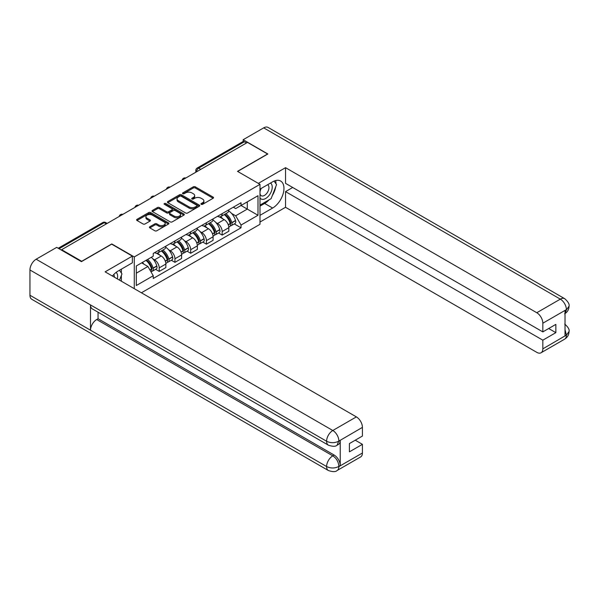 <?xml version="1.0" encoding="UTF-8"?>
<svg xmlns="http://www.w3.org/2000/svg" width="599" height="599" viewBox="0 0 599 599"><rect width="100%" height="100%" fill="white"/><g stroke="black" fill="none" stroke-linecap="round" stroke-linejoin="round"><path stroke-width="0.9" d="M201.204 204.334A0.981 0.569 0 0 0 202.597 204.334L213.117 198.262A1.4 0.809 0 0 0 213.529 197.692A1.4 0.809 0 0 0 213.117 197.116L195.289 186.828A1.4 0.809 0 0 0 193.312 186.828L182.785 192.9A0.981 0.569 0 0 0 182.5 193.305A0.981 0.569 0 0 0 182.785 193.702A0.981 0.569 0 0 0 184.17 193.702L185.533 192.915A4.485 2.591 0 0 1 191.875 192.915L193.357 193.777A4.485 2.591 0 0 1 194.675 195.603A4.485 2.591 0 0 1 193.357 197.43L191.994 198.217A0.981 0.569 0 0 0 191.71 198.621A0.981 0.569 0 0 0 191.994 199.018A0.981 0.569 0 0 0 193.38 199.018L194.742 198.232A4.485 2.591 0 0 1 201.084 198.232L202.567 199.093A4.485 2.591 0 0 1 203.885 200.92A4.485 2.591 0 0 1 202.567 202.754L201.204 203.54A0.981 0.569 0 0 0 200.92 203.937A0.981 0.569 0 0 0 201.204 204.334L201.204 203.54M149.832 226.736A1.4 0.809 0 0 0 149.421 227.313A1.4 0.809 0 0 0 149.832 227.882L154.834 230.772A1.4 0.809 0 0 0 156.811 230.772L168.499 224.019A1.4 0.809 0 0 0 168.911 223.449A1.4 0.809 0 0 0 168.499 222.88L150.671 212.585A1.4 0.809 0 0 0 148.694 212.585L137.006 219.331A1.4 0.809 0 0 0 136.594 219.908A1.4 0.809 0 0 0 137.006 220.477L143.049 223.966A1.4 0.809 0 0 0 145.025 223.966L150.027 221.076A1.4 0.809 0 0 0 150.439 220.507A1.4 0.809 0 0 0 150.027 219.93L147.032 218.201A3.744 2.164 0 0 1 145.931 216.673A3.744 2.164 0 0 1 148.245 214.674A3.744 2.164 0 0 1 152.333 215.146L164.066 221.922A3.744 2.164 0 0 1 165.167 223.449A3.744 2.164 0 0 1 162.853 225.449A3.744 2.164 0 0 1 158.765 224.977L156.811 223.854A1.4 0.809 0 0 0 154.834 223.854L149.832 226.736L149.832 227.882M134.281 256.926L111.781 243.935L81.711 261.291L61.63 249.701L247.492 142.397L267.573 153.988L237.504 171.351L260.003 184.342L134.281 256.926L134.281 288.673M185.63 212.989A1.4 0.809 0 0 0 187.614 212.989L199.302 206.236A1.4 0.809 0 0 0 199.714 205.667A1.4 0.809 0 0 0 199.302 205.098L181.475 194.802A1.4 0.809 0 0 0 179.49 194.802L167.802 201.549A1.4 0.809 0 0 0 167.398 202.125A1.4 0.809 0 0 0 167.802 202.694L185.63 212.989M164.777 204.551A0.981 0.569 0 0 1 165.773 204.686L165.773 203.525L183.9 213.985A1.4 0.809 0 0 1 184.312 214.562A1.4 0.809 0 0 1 183.9 215.131L172.213 221.877A1.4 0.809 0 0 1 170.236 221.877L152.408 211.582L157.41 208.722L157.41 207.553L152.408 210.444A1.4 0.809 0 0 0 151.996 211.013A1.4 0.809 0 0 0 152.408 211.582L152.408 210.444M157.41 208.722A1.4 0.809 0 0 1 159.386 208.722L159.386 207.553A1.4 0.809 0 0 0 157.41 207.553M159.386 207.553L166.619 211.732A1.4 0.809 0 0 0 168.596 211.732L171.913 209.815A1.4 0.809 0 0 0 172.325 209.238A1.4 0.809 0 0 0 171.913 208.669L164.388 204.326A0.981 0.569 0 0 1 164.104 203.922A0.981 0.569 0 0 1 164.71 203.398A0.981 0.569 0 0 1 165.773 203.525M141.394 292.784L260.003 224.303L260.003 184.342M61.63 249.701L61.63 250.225M200.777 169.367L198.658 168.147A2.853 1.647 60 0 0 197.228 168.005L242.939 141.611A2.853 1.647 60 0 1 244.362 141.753L198.658 168.147A2.853 1.647 120 0 0 196.637 171.636L196.637 171.756M246.481 142.981L244.362 141.753M222.169 213.641A6.567 3.789 60 0 1 220.806 216.591L227.47 212.742A6.567 3.789 -120 0 0 228.825 209.8M215.85 222.521L217.527 223.487A6.567 3.789 60 0 1 222.169 231.528L228.825 227.68A6.567 3.789 -120 0 0 224.183 219.638L219.421 216.89M228.825 227.68L228.825 231.236L222.169 235.078L218.553 232.996M220.806 216.591A6.567 3.789 60 0 1 217.579 216.291M222.169 231.528L222.169 235.078M206.423 222.731A6.567 3.789 60 0 1 205.068 225.673L211.724 221.832A6.567 3.789 -120 0 0 213.087 218.882M202.814 242.086L206.423 244.167L213.087 240.319L213.087 236.77A6.567 3.789 -120 0 0 208.445 228.728L203.675 225.98M205.068 225.673A6.567 3.789 60 0 1 201.833 225.381M200.103 231.603L201.788 232.577A6.567 3.789 60 0 1 206.423 240.611L206.423 244.167M190.684 231.82A6.567 3.789 60 0 1 189.329 234.763L195.985 230.922A6.567 3.789 -120 0 0 197.348 227.972M187.075 251.168L190.684 253.257L197.348 249.409L197.348 245.86A6.567 3.789 -120 0 0 192.706 237.818L187.936 235.063M189.329 234.763A6.567 3.789 60 0 1 186.094 234.471M184.365 240.693L186.042 241.659A6.567 3.789 60 0 1 190.684 249.701L190.684 253.257M174.945 240.903A6.567 3.789 60 0 1 173.583 243.853L180.247 240.004A6.567 3.789 -120 0 0 181.602 237.062M171.336 260.258L174.945 262.34L181.602 258.498L181.602 254.942A6.567 3.789 -120 0 0 176.96 246.908L172.198 244.152M173.583 243.853A6.567 3.789 60 0 1 170.356 243.553M168.626 249.783L170.303 250.749A6.567 3.789 60 0 1 174.945 258.79L174.945 262.34M159.207 249.993A6.567 3.789 60 0 1 157.844 252.943L164.508 249.094A6.567 3.789 -120 0 0 165.863 246.144M155.59 269.348L159.207 271.429L165.863 267.588L165.863 264.032A6.567 3.789 -120 0 0 161.221 255.99L156.459 253.242M157.844 252.943A6.567 3.789 60 0 1 154.617 252.643M152.887 258.865L154.564 259.839A6.567 3.789 60 0 1 159.207 267.88L159.207 271.429M233.318 207.202L235.684 208.572L257.989 195.701L247.29 201.87L247.29 209.096L235.684 215.797L231.588 213.431M136.302 273.181L147.901 266.48L153.254 275.742L136.302 285.528L136.302 265.956L153.254 256.17L153.254 253.429L241.038 202.747L241.038 205.487L257.989 215.273L241.038 225.059L235.684 215.797M257.989 195.701L257.989 215.273M153.254 275.742L153.254 278.483L241.038 227.8L241.038 225.059M147.901 266.48L141.649 262.864M234.299 223.906L241.038 227.8M201.601 204.476L202.567 203.915A4.485 2.591 0 0 0 203.885 202.088L203.885 200.92M194.675 195.603L194.675 196.772A4.485 2.591 0 0 1 193.357 198.598L192.391 199.16M213.102 198.269L195.289 187.989A1.4 0.809 0 0 0 193.312 187.989L183.174 193.844M199.28 206.251L181.475 195.97A1.4 0.809 0 0 0 179.49 195.97L167.825 202.702M196.824 206.063A0.981 0.569 0 0 0 197.116 205.667A0.981 0.569 0 0 0 196.824 205.27L181.175 196.232A0.981 0.569 0 0 0 179.79 196.232L178.352 197.064A4.485 2.591 0 0 0 177.042 198.89A4.485 2.591 0 0 0 178.352 200.717L189.052 206.895A4.485 2.591 0 0 0 195.386 206.895L196.824 206.063L196.824 207.232A0.981 0.569 0 0 0 197.116 206.835L197.116 205.667M177.042 198.89L177.042 200.059A4.485 2.591 0 0 0 178.352 201.885L178.352 200.717M196.824 207.232L195.386 208.063A4.485 2.591 0 0 1 189.052 208.063L178.352 201.885M159.386 208.722L166.619 212.892A1.4 0.809 0 0 0 168.596 212.892L171.913 210.975A1.4 0.809 0 0 0 172.325 210.406L172.325 209.238M165.773 204.686L183.878 215.138M174.122 216.059A3.744 2.164 0 0 0 178.203 216.531A3.744 2.164 0 0 0 180.516 214.532A3.744 2.164 0 0 0 179.415 212.997L175.282 210.616A1.4 0.809 0 0 0 173.306 210.616L169.981 212.525A1.4 0.809 0 0 0 169.577 213.102A1.4 0.809 0 0 0 169.981 213.671L174.122 216.059L174.122 217.227A3.744 2.164 0 0 0 178.203 217.692A3.744 2.164 0 0 0 180.516 215.692L180.516 214.532M169.577 213.102L169.577 214.262A1.4 0.809 0 0 0 169.981 214.839L169.981 213.671M174.122 217.227L169.981 214.839M165.167 223.449L165.167 224.618A3.744 2.164 0 0 1 162.853 226.617A3.744 2.164 0 0 1 158.765 226.145L156.811 225.014A1.4 0.809 0 0 0 154.834 225.014L149.847 227.89M145.931 216.673L145.931 217.841A3.744 2.164 0 0 0 147.032 219.369L147.032 218.201M150.012 221.091L147.032 219.369M168.484 224.033L150.671 213.753A1.4 0.809 0 0 0 148.694 213.753L137.021 220.484L137.006 219.331M224.647 214.375A8.992 5.189 60 0 1 224.692 214.397A8.992 5.189 60 0 1 230.608 222.469L230.66 222.656A1.745 1.011 60 0 1 230.383 224.026A1.745 1.011 60 0 1 230.345 224.048M224.251 214.599A10.842 6.26 60 0 1 230.211 223.547L230.263 223.734A3.601 2.082 60 0 1 229.694 226.564L228.796 227.081M230.308 225.763A3.601 2.082 -120 0 0 231.311 225.628A3.601 2.082 -120 0 0 231.88 222.806L231.828 222.618A10.842 6.26 -120 0 0 225.868 213.671M228.691 210.945A10.842 6.26 60 0 1 235.504 220.492L235.564 220.679A3.601 2.082 60 0 1 234.995 223.502L231.311 225.628M220.552 216.711A10.842 6.26 60 0 1 222.813 218.852M228.092 218.867L229.469 219.668M269.093 199.826A16.053 9.27 120 0 1 264.646 203.45L272.62 208.048A16.053 9.27 120 0 0 283.102 193.904A16.053 9.27 120 0 0 280.646 181.04A16.053 9.27 120 0 0 272.62 181.834L260.003 189.119M272.62 208.048L260.003 215.333M260.003 222.027L285.536 207.291L285.536 191.62L542.829 340.172L542.829 348.85L566.534 335.036L565.029 335.747L565.029 310.694L566.392 309.616L542.829 323.22A8.558 4.942 -120 0 0 536.779 312.73L560.335 299.133L263.687 127.864L243.157 139.717L267.873 153.988L237.653 171.434M292.694 187.487L285.536 191.62M548.684 328.522L555.85 332.655L555.85 324.381L542.829 331.898L285.536 183.346L285.536 167.675L536.779 312.73M258.341 183.376L285.536 167.675M285.536 207.291L536.779 352.347A8.558 4.942 -120 0 0 541.054 352.774A8.558 4.942 -120 0 0 542.829 348.85M263.687 127.864A8.775 5.069 -60 0 1 268.075 127.43L564.722 298.699A8.775 5.069 -60 0 0 560.335 299.133A8.558 4.942 60 0 1 566.392 309.616M243.157 141.521L243.157 139.717M542.829 331.898L542.829 323.22M555.85 332.655L542.829 340.172M272.283 195.626A16.053 9.27 120 0 0 275.735 186.723M275.997 183.848A16.053 9.27 120 0 0 275.6 180.576M264.646 203.45L260.003 206.123M565.029 329.75L566.392 334.961M564.722 324.037C568.166 327.136 569.612 329.607 569.05 331.464L566.549 335.036M564.722 298.699C568.166 301.769 569.604 304.262 569.05 306.186L566.542 309.705M328.417 445.199A8.775 5.069 -60 0 1 326.597 441.246C330.641 443.185 334.669 443.163 338.697 441.193L337.087 445.192C335.65 446.652 332.759 446.652 328.417 445.199L92.306 308.889A8.775 5.069 -60 0 1 90.494 304.928L29.95 269.977A8.775 5.069 -60 0 1 36.157 259.225L56.688 247.372L81.412 261.643L111.684 244.167L132.364 256.11L132.364 262.811L118.04 271.077A16.053 9.27 120 0 0 112.417 276.049M132.364 256.11L105.125 271.841L356.368 416.889A8.558 4.942 60 0 1 362.417 427.379L362.417 436.057L349.404 443.574L349.404 451.848L362.417 444.331L362.417 453.009A8.558 4.942 60 0 1 360.643 456.932L337.087 470.529A8.558 4.942 -120 0 0 338.862 466.614L362.417 453.009M121.013 281.013L124.39 282.968M121.365 280.811L121.365 275.428M121.365 273.024L121.365 269.161M337.087 470.529C335.717 471.982 332.827 471.99 328.417 470.544L31.769 299.275A8.775 5.069 -60 0 1 29.95 295.255L90.494 330.206A8.775 5.069 -60 0 1 96.694 319.522L332.804 455.839L334.167 455.053A8.558 4.942 60 0 1 340.225 465.535L340.225 440.482A8.558 4.942 60 0 1 338.45 444.406L337.087 445.192M29.95 269.977L29.95 295.255M36.157 259.225L332.804 430.494A8.775 5.069 -60 0 0 326.597 441.246L90.494 304.928L90.494 330.206L326.597 466.524C330.626 468.47 334.661 468.47 338.705 466.524L338.862 466.614M362.417 444.331L355.252 440.198M98.056 312.206L98.056 318.735L334.167 455.053M98.056 318.735L96.694 319.522M260.003 198.029A9.277 5.354 120 0 0 267.379 197.236A9.277 5.354 120 0 0 272.216 187.135A9.277 5.354 120 0 0 270.531 183.039M260.782 188.67A9.277 5.354 120 0 0 260.003 190.34M260.003 193.44A6.349 3.669 120 0 0 261.284 195.731A6.349 3.669 120 0 0 266.181 194.031A6.349 3.669 120 0 0 268.951 187.637A6.349 3.669 120 0 0 267.633 184.732A6.349 3.669 120 0 0 267.618 184.724M261.306 188.363A6.349 3.669 120 0 0 260.003 192.167M274.065 181.108L276.551 184.634L271.1 198.673L260.206 204.963M117.322 278.879A9.277 5.354 120 0 0 117.636 276.379A9.277 5.354 120 0 0 116.094 272.395M114.364 277.172A6.349 3.669 120 0 0 114.372 276.888A6.349 3.669 120 0 0 113.713 274.567M119.433 270.276L121.971 273.878L119.53 280.16M208.901 223.464A8.992 5.189 60 0 1 208.946 223.487A8.992 5.189 60 0 1 214.861 231.551L214.914 231.738A1.745 1.011 60 0 1 214.644 233.116A1.745 1.011 60 0 1 214.599 233.131M208.512 223.689A10.842 6.26 60 0 1 214.472 232.637L214.524 232.824A3.601 2.082 60 0 1 213.955 235.654L213.057 236.171M214.569 234.853A3.601 2.082 -120 0 0 215.565 234.718A3.601 2.082 -120 0 0 216.134 231.888L216.082 231.701A10.842 6.26 -120 0 0 210.122 222.753M212.952 220.035A10.842 6.26 60 0 1 219.766 229.574L219.818 229.761A3.601 2.082 60 0 1 219.249 232.592L215.565 234.718M204.813 225.801A10.842 6.26 60 0 1 207.074 227.942M212.346 227.957L213.731 228.751M193.163 232.547A8.992 5.189 60 0 1 193.207 232.577A8.992 5.189 60 0 1 199.123 240.641L199.175 240.828A1.745 1.011 60 0 1 198.898 242.198A1.745 1.011 60 0 1 198.861 242.221M192.773 232.779A10.842 6.26 60 0 1 198.726 241.726L198.786 241.906A3.601 2.082 60 0 1 198.217 244.736L197.318 245.253M198.831 243.943A3.601 2.082 -120 0 0 199.826 243.808A3.601 2.082 -120 0 0 200.395 240.978L200.343 240.791A10.842 6.26 -120 0 0 194.383 231.843M197.206 229.125A10.842 6.26 60 0 1 204.027 238.664L204.079 238.851A3.601 2.082 60 0 1 203.51 241.682L199.826 243.808M189.074 234.89A10.842 6.26 60 0 1 191.336 237.024M196.607 237.039L197.992 237.84M177.424 241.637A8.992 5.189 60 0 1 177.469 241.659A8.992 5.189 60 0 1 183.384 249.731L183.436 249.918A1.745 1.011 60 0 1 183.159 251.288A1.745 1.011 60 0 1 183.122 251.31M177.027 241.861A10.842 6.26 60 0 1 182.987 250.809L183.039 250.996A3.601 2.082 60 0 1 182.47 253.826L181.579 254.343M183.092 253.033A3.601 2.082 -120 0 0 184.088 252.898A3.601 2.082 -120 0 0 184.657 250.068L184.604 249.88A10.842 6.26 -120 0 0 178.644 240.933M181.467 238.215A10.842 6.26 60 0 1 188.288 247.754L188.341 247.941A3.601 2.082 60 0 1 187.772 250.771L184.088 252.898M173.328 243.98A10.842 6.26 60 0 1 175.597 246.114M180.868 246.129L182.253 246.93M161.685 250.726A8.992 5.189 60 0 1 161.73 250.749A8.992 5.189 60 0 1 167.645 258.82L167.698 259A1.745 1.011 60 0 1 167.421 260.378A1.745 1.011 60 0 1 167.383 260.4M161.288 250.951A10.842 6.26 60 0 1 167.248 259.899L167.301 260.086A3.601 2.082 60 0 1 166.732 262.916L165.833 263.433M167.346 262.115A3.601 2.082 -120 0 0 168.349 261.98A3.601 2.082 -120 0 0 168.918 259.15L168.866 258.97A10.842 6.26 -120 0 0 162.906 250.023M165.728 247.297A10.842 6.26 60 0 1 172.542 256.844L172.602 257.023A3.601 2.082 60 0 1 172.033 259.854L168.349 261.98M157.589 253.063A10.842 6.26 60 0 1 159.851 255.204M165.129 255.219L166.507 256.013M146.426 260.108A8.992 5.189 60 0 1 151.899 267.903L151.951 268.09A1.745 1.011 60 0 1 151.682 269.46A1.745 1.011 60 0 1 151.637 269.483M145.969 260.37A10.842 6.26 60 0 1 151.51 268.988L151.562 269.176A3.601 2.082 60 0 1 151.068 271.953M151.607 271.205A3.601 2.082 -120 0 0 152.603 271.07A3.601 2.082 -120 0 0 153.172 268.24L153.119 268.053A10.842 6.26 -120 0 0 147.586 259.442M151.27 257.315A10.842 6.26 60 0 1 156.803 265.926L156.856 266.113A3.601 2.082 60 0 1 156.287 268.944L152.603 271.07M142.285 262.497A10.842 6.26 60 0 1 144.112 264.294M149.383 264.309L150.768 265.102M196.742 171.696L196.637 171.636A2.853 1.647 0 0 1 195.806 170.475L195.806 172.242M174.945 258.79L181.602 254.942M190.684 249.701L197.348 245.86M206.423 240.611L213.087 236.77M159.207 267.88L165.863 264.032M154.564 259.839L161.221 255.99M170.303 250.749L176.96 246.908M186.042 241.659L192.706 237.818M201.788 232.577L208.445 228.728M217.527 223.487L224.183 219.638M185.563 178.15A2.853 1.647 120 0 0 184.305 178.876M169.824 187.24A2.853 1.647 120 0 0 168.566 187.966M154.085 196.322A2.853 1.647 120 0 0 152.82 197.056M138.339 205.412A2.853 1.647 120 0 0 137.081 206.138M122.6 214.502A2.853 1.647 120 0 0 121.342 215.228M106.33 223.891L104.211 222.671L59.061 248.742M107.169 223.412L105.641 222.529A2.853 1.647 120 0 0 104.211 222.671A2.853 1.647 60 0 0 102.788 222.529L58.223 248.256M202.567 203.915L202.567 202.754M191.994 199.018L191.994 198.217M193.357 198.598L193.357 197.43M182.785 193.702L182.785 192.9M193.312 187.989L193.312 186.828M195.289 187.989L195.289 186.828M213.117 198.262L213.117 197.116M167.802 202.694L167.802 201.549M179.49 195.97L179.49 194.802M181.475 195.97L181.475 194.802M199.302 206.236L199.302 205.098M189.052 208.063L189.052 206.895M195.386 208.063L195.386 206.895M166.619 212.892L166.619 211.732M168.596 212.892L168.596 211.732M171.913 210.975L171.913 209.815M183.9 215.131L183.9 213.985M154.834 225.014L154.834 223.854M156.811 225.014L156.811 223.854M158.765 226.145L158.765 224.977M150.027 221.076L150.027 219.93M148.694 213.753L148.694 212.585M150.671 213.753L150.671 212.585M168.499 224.019L168.499 222.88M228.294 224.872L230.263 223.734M231.88 222.806L235.564 220.679M231.828 222.618L235.504 220.492M228.226 224.692L230.742 223.225M569.05 331.494C568.953 334.848 567.478 337.409 564.617 339.169A8.558 4.942 -120 0 0 566.392 335.245M565.029 313.539L566.392 309.908M340.225 465.535L338.712 466.524M362.417 427.379L338.712 441.193M338.862 441.268L340.225 440.482M338.862 440.984A8.558 4.942 60 0 0 332.804 430.494L356.368 416.889M328.417 470.544A8.775 5.069 -60 0 1 326.597 466.524A8.775 5.069 -60 0 1 332.804 455.839C336.451 458.28 338.465 461.769 338.862 466.321M212.548 233.962L214.524 232.824M216.134 231.888L219.818 229.761M216.082 231.701L219.766 229.574M212.48 233.782L215.004 232.315M196.809 243.052L198.786 241.906M200.395 240.978L204.079 238.851M200.343 240.791L204.027 238.664M198.726 241.711L199.265 241.397M196.742 242.872L198.726 241.726M181.07 252.134L183.039 250.996M184.657 250.068L188.341 247.941M184.604 249.88L188.288 247.754M181.003 251.954L183.519 250.487M165.331 261.224L167.301 260.086M168.918 259.15L172.602 257.023M168.866 258.97L172.542 256.844M165.264 261.044L167.78 259.577M149.982 270.082L151.562 269.176M153.172 268.24L156.856 266.113M153.119 268.053L156.803 265.926M149.892 269.917L152.041 268.666M185.81 178.008A2.853 2.853 0 0 0 182.148 180.127M170.064 187.098A2.853 2.853 0 0 0 166.402 189.209M154.325 196.187A2.853 2.853 0 0 0 150.663 198.299M138.586 205.27A2.853 2.853 0 0 0 134.925 207.389M122.847 214.36A2.853 2.853 0 0 0 119.186 216.479M105.641 222.529A2.853 2.853 0 0 0 102.788 222.529M197.228 168.005A2.853 2.853 0 0 0 195.806 170.475M541.054 352.774L564.617 339.169M569.05 306.209C568.938 309.541 567.455 312.079 564.617 313.824"/></g></svg>
